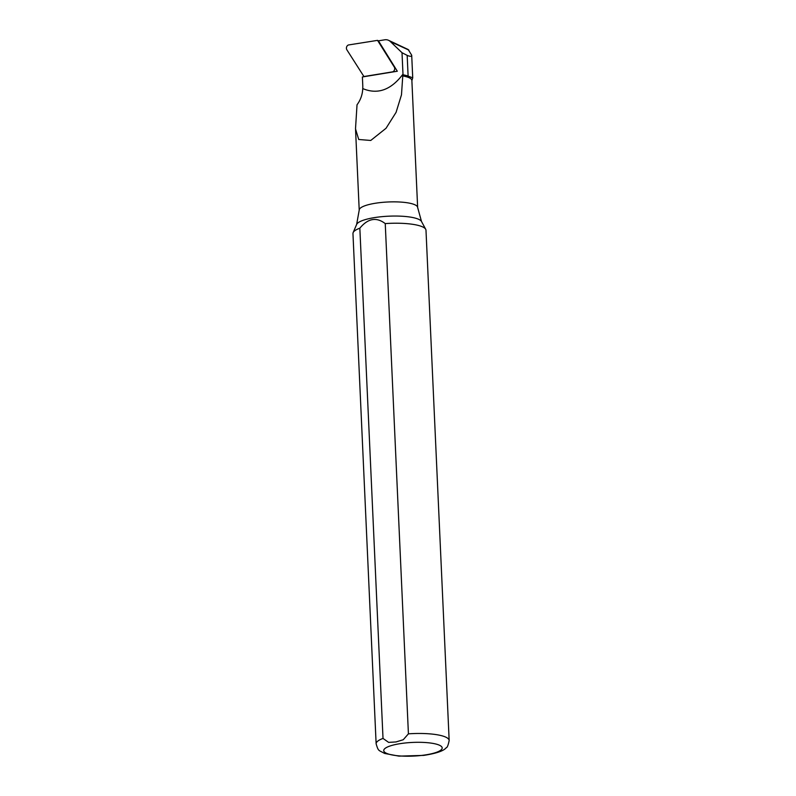 <?xml version="1.0" encoding="UTF-8"?>
<svg xmlns="http://www.w3.org/2000/svg" width="796" height="796" viewBox="0 0 796 796"><rect width="100%" height="100%" fill="white"/><g stroke="black" fill="none" stroke-linecap="round" stroke-linejoin="round"><path stroke-width="1.19" d="M417.641 207.487A29.243 6.836 177.4 0 0 373.623 203.547A29.243 6.836 177.4 0 0 359.215 210.134L356.638 224.432A32.666 7.642 177.4 0 1 372.568 217.935A32.666 7.642 177.4 0 1 421.502 221.487L417.641 207.487L411.87 80.436A29.243 6.836 177.4 0 0 402.766 75.928L401.483 94.814L396.09 112.336L386.03 128.285L370.757 140.454L358.737 139.499L355.504 128.862L357.026 104.793C360.588 99.988 362.498 94.585 362.757 88.575A36.686 28.168 -75.8 0 0 362.747 84.814L362.429 77.849A18.407 14.139 -75.8 0 0 362.369 76.963L397.313 71.232L378.438 40.835L384.717 39.8A10.836 8.318 104.2 0 1 388.567 40.317A10.836 8.318 104.2 0 1 390.408 41.591L402.01 52.715L402.985 74.157C391.025 90.018 377.622 94.823 362.757 88.585M402.01 52.715L407.174 55.382C410.219 56.635 411.731 56.586 411.701 55.222L408.189 49.521M402.766 75.928L403.015 74.804A29.611 6.925 -2.6 0 1 408.109 76.088L412.726 77.839L411.88 80.704M359.842 228.183A36.556 8.547 177.4 0 0 353.145 232.601A36.556 8.547 177.4 0 0 352.956 233.566L376.13 743.812C378.478 751.623 378.369 749.902 384.577 753.434L398.965 756.13L423.741 755.394C436.288 753.454 443.77 750.897 446.198 747.733C447.213 747.703 448.198 745.285 449.163 740.499A36.556 8.547 177.4 0 0 408.418 733.842L403.244 739.743L395.98 741.942L388.617 742.379L383.015 738.429L359.842 228.183C367.921 218.353 376.389 216.82 385.244 223.596L408.418 733.842M449.163 740.499L425.989 230.253A36.556 8.547 177.4 0 0 425.721 229.308A36.556 8.547 177.4 0 0 385.244 223.596M403.015 74.804L402.985 74.157M394.289 67.063L377.543 40.367L348.698 44.934A2.925 2.249 104.2 0 0 346.668 46.815A2.925 2.249 104.2 0 0 346.837 49.75L363.931 76.535L392.428 71.879A2.925 2.249 -75.8 0 0 394.458 69.998A2.925 2.249 -75.8 0 0 394.289 67.063L394.886 67.322M390.408 41.591L408.875 50.098M383.015 738.429A36.556 8.547 177.4 0 0 376.13 743.812M398.169 743.991A29.243 6.836 -2.6 0 1 442.188 747.951A29.243 6.836 -2.6 0 1 398.557 755.832A29.243 6.836 -2.6 0 1 398.169 743.991M408.109 76.088L407.174 55.382M378.578 41.054L377.951 40.745M393.115 71.919L392.428 71.879M364.11 76.525L364.847 76.555M356.638 224.432L353.145 232.601M421.502 221.487L425.721 229.308M359.215 210.134L355.563 129.798M408.159 49.511L388.567 40.317M411.701 55.222L412.726 77.839M378.468 40.825L377.563 40.377M364.757 76.565L363.941 76.535"/></g></svg>
